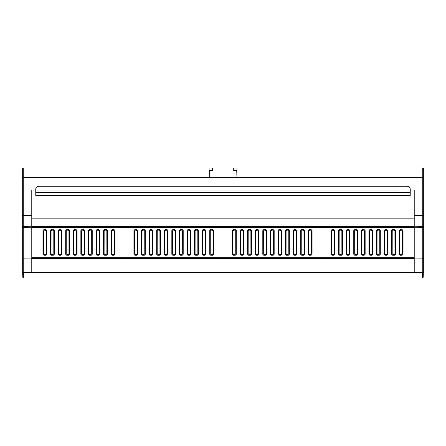 <?xml version="1.0" encoding="UTF-8"?>
<svg xmlns="http://www.w3.org/2000/svg" width="446" height="446" viewBox="0 0 446 446"><rect width="100%" height="100%" fill="white"/><g stroke="black" fill="none" stroke-linecap="round" stroke-linejoin="round"><path stroke-width="0.67" d="M233.409 255.24L233.916 254.683L232.985 253.746L233.916 254.683L234.825 254.683L235.756 253.746L235.722 231.05L234.786 230.119L233.955 230.119L233.024 231.05L232.985 253.746L232.477 254.309L232.477 230.56L233.409 229.623L235.332 229.623L236.269 230.56L236.269 254.309L235.332 255.24L233.409 255.24L232.477 254.309M265.654 229.623L265.108 230.119L266.045 231.05L265.108 230.119L264.277 230.119L263.346 231.05L263.307 253.746L264.244 254.683L265.147 254.683L266.078 253.746L266.045 231.05L266.591 230.56L266.591 254.309L265.654 255.24L263.731 255.24L262.8 254.309L262.8 230.56L263.731 229.623L265.654 229.623L266.591 230.56M209.731 230.56L210.278 231.05L211.214 230.119L210.278 231.05L210.244 253.746L211.175 254.683L212.084 254.683L213.015 253.746L212.976 231.05L212.045 230.119L211.214 230.119L210.668 229.623L212.591 229.623L213.523 230.56L213.523 254.309L212.591 255.24L210.668 255.24L209.731 254.309L209.731 230.56L210.668 229.623M77.069 254.309L76.561 253.746L75.63 254.683L76.561 253.746L76.528 231.05L75.591 230.119L74.761 230.119L73.824 231.05L73.791 253.746L74.722 254.683L75.63 254.683L76.138 255.24L74.214 255.24L73.278 254.309L73.278 230.56L74.214 229.623L76.138 229.623L77.069 230.56L77.069 254.309L76.138 255.24M311.564 253.746L311.525 231.05L310.594 230.119L309.764 230.119L308.827 231.05L308.794 253.746L309.725 254.683L310.633 254.683L311.564 253.746L312.072 254.309L311.141 255.24L309.217 255.24L308.281 254.309L308.281 230.56L309.217 229.623L311.141 229.623L312.072 230.56L312.072 254.309M331.573 231.05L331.534 253.746L332.465 254.683L333.374 254.683L334.305 253.746L334.271 231.05L333.335 230.119L332.504 230.119L331.573 231.05L331.027 230.56L331.958 229.623L333.881 229.623L334.818 230.56L334.818 254.309L333.881 255.24L331.958 255.24L331.027 254.309L331.027 230.56M339.15 231.05L339.116 253.746L340.047 254.683L340.956 254.683L341.887 253.746L341.853 231.05L340.917 230.119L340.086 230.119L339.15 231.05L338.609 230.56L339.54 229.623L341.463 229.623L342.394 230.56L342.394 254.309L341.463 255.24L339.54 255.24L338.609 254.309L338.609 230.56M346.732 231.05L346.698 253.746L347.629 254.683L348.532 254.683L349.469 253.746L349.43 231.05L348.499 230.119L347.668 230.119L346.732 231.05L346.185 230.56L347.122 229.623L349.045 229.623L349.976 230.56L349.976 254.309L349.045 255.24L347.122 255.24L346.185 254.309L346.185 230.56M354.314 231.05L354.28 253.746L355.211 254.683L356.114 254.683L357.045 253.746L357.012 231.05L356.075 230.119L355.25 230.119L354.314 231.05L353.767 230.56L354.698 229.623L356.627 229.623L357.558 230.56L357.558 254.309L356.627 255.24L354.698 255.24L353.767 254.309L353.767 230.56M361.896 231.05L361.857 253.746L362.793 254.683L363.696 254.683L364.627 253.746L364.594 231.05L363.657 230.119L362.827 230.119L361.896 231.05L361.349 230.56L362.28 229.623L364.204 229.623L365.14 230.56L365.14 254.309L364.204 255.24L362.28 255.24L361.349 254.309L361.349 230.56M369.472 231.05L369.439 253.746L370.37 254.683L371.278 254.683L372.209 253.746L372.176 231.05L371.239 230.119L370.409 230.119L369.472 231.05L368.931 230.56L369.862 229.623L371.786 229.623L372.722 230.56L372.722 254.309L371.786 255.24L369.862 255.24L368.931 254.309L368.931 230.56M377.054 231.05L377.021 253.746L377.952 254.683L378.86 254.683L379.791 253.746L379.752 231.05L378.821 230.119L377.991 230.119L377.054 231.05L376.508 230.56L377.444 229.623L379.368 229.623L380.299 230.56L380.299 254.309L379.368 255.24L377.444 255.24L376.508 254.309L376.508 230.56M384.636 231.05L384.603 253.746L385.534 254.683L386.437 254.683L387.368 253.746L387.334 231.05L386.403 230.119L385.573 230.119L384.636 231.05L384.09 230.56L385.026 229.623L386.95 229.623L387.881 230.56L387.881 254.309L386.95 255.24L385.026 255.24L384.09 254.309L384.09 230.56M392.218 231.05L392.185 253.746L393.116 254.683L394.019 254.683L394.95 253.746L394.916 231.05L393.98 230.119L393.149 230.119L392.218 231.05L391.672 230.56L392.603 229.623L394.526 229.623L395.463 230.56L395.463 254.309L394.526 255.24L392.603 255.24L391.672 254.309L391.672 230.56M399.8 231.05L399.761 253.746L400.692 254.683L401.601 254.683L402.532 253.746L402.498 231.05L401.562 230.119L400.731 230.119L399.8 231.05L399.254 230.56L400.185 229.623L402.108 229.623L403.045 230.56L403.045 254.309L402.108 255.24L400.185 255.24L399.254 254.309L399.254 230.56M240.6 231.05L240.567 253.746L241.498 254.683L242.407 254.683L243.338 253.746L243.304 231.05L242.368 230.119L241.537 230.119L240.6 231.05L240.054 230.56L240.991 229.623L242.914 229.623L243.845 230.56L243.845 254.309L242.914 255.24L240.991 255.24L240.054 254.309L240.054 230.56M248.182 231.05L248.149 253.746L249.08 254.683L249.983 254.683L250.92 253.746L250.881 231.05L249.95 230.119L249.119 230.119L248.182 231.05L247.636 230.56L248.573 229.623L250.496 229.623L251.427 230.56L251.427 254.309L250.496 255.24L248.573 255.24L247.636 254.309L247.636 230.56M255.764 231.05L255.731 253.746L256.662 254.683L257.565 254.683L258.496 253.746L258.463 231.05L257.526 230.119L256.701 230.119L255.764 231.05L255.218 230.56L256.149 229.623L258.078 229.623L259.009 230.56L259.009 254.309L258.078 255.24L256.149 255.24L255.218 254.309L255.218 230.56M270.923 231.05L270.889 253.746L271.82 254.683L272.729 254.683L273.66 253.746L273.627 231.05L272.69 230.119L271.859 230.119L270.923 231.05L270.382 230.56L271.313 229.623L273.236 229.623L274.167 230.56L274.167 254.309L273.236 255.24L271.313 255.24L270.382 254.309L270.382 230.56M278.505 231.05L278.471 253.746L279.402 254.683L280.311 254.683L281.242 253.746L281.203 231.05L280.272 230.119L279.441 230.119L278.505 231.05L277.958 230.56L278.895 229.623L280.818 229.623L281.749 230.56L281.749 254.309L280.818 255.24L278.895 255.24L277.958 254.309L277.958 230.56M286.087 231.05L286.053 253.746L286.984 254.683L287.887 254.683L288.818 253.746L288.785 231.05L287.854 230.119L287.023 230.119L286.087 231.05L285.54 230.56L286.477 229.623L288.4 229.623L289.331 230.56L289.331 254.309L288.4 255.24L286.477 255.24L285.54 254.309L285.54 230.56M293.669 231.05L293.63 253.746L294.566 254.683L295.469 254.683L296.4 253.746L296.367 231.05L295.43 230.119L294.6 230.119L293.669 231.05L293.122 230.56L294.053 229.623L295.977 229.623L296.913 230.56L296.913 254.309L295.977 255.24L294.053 255.24L293.122 254.309L293.122 230.56M301.251 231.05L301.212 253.746L302.143 254.683L303.051 254.683L303.982 253.746L303.949 231.05L303.012 230.119L302.182 230.119L301.251 231.05L300.704 230.56L301.635 229.623L303.559 229.623L304.495 230.56L304.495 254.309L303.559 255.24L301.635 255.24L300.704 254.309L300.704 230.56M202.696 231.05L202.662 253.746L203.593 254.683L204.502 254.683L205.433 253.746L205.4 231.05L204.463 230.119L203.632 230.119L202.696 231.05L202.155 230.56L203.086 229.623L205.009 229.623L205.946 230.56L205.946 254.309L205.009 255.24L203.086 255.24L202.155 254.309L202.155 230.56M195.119 231.05L195.08 253.746L196.017 254.683L196.92 254.683L197.851 253.746L197.818 231.05L196.881 230.119L196.05 230.119L195.119 231.05L194.573 230.56L195.504 229.623L197.427 229.623L198.364 230.56L198.364 254.309L197.427 255.24L195.504 255.24L194.573 254.309L194.573 230.56M187.537 231.05L187.504 253.746L188.435 254.683L189.338 254.683L190.269 253.746L190.236 231.05L189.299 230.119L188.474 230.119L187.537 231.05L186.991 230.56L187.922 229.623L189.851 229.623L190.782 230.56L190.782 254.309L189.851 255.24L187.922 255.24L186.991 254.309L186.991 230.56M179.955 231.05L179.922 253.746L180.853 254.683L181.756 254.683L182.693 253.746L182.654 231.05L181.723 230.119L180.892 230.119L179.955 231.05L179.409 230.56L180.346 229.623L182.269 229.623L183.2 230.56L183.2 254.309L182.269 255.24L180.346 255.24L179.409 254.309L179.409 230.56M172.373 231.05L172.34 253.746L173.271 254.683L174.18 254.683L175.111 253.746L175.077 231.05L174.141 230.119L173.31 230.119L172.373 231.05L171.833 230.56L172.764 229.623L174.687 229.623L175.618 230.56L175.618 254.309L174.687 255.24L172.764 255.24L171.833 254.309L171.833 230.56M164.797 231.05L164.758 253.746L165.689 254.683L166.598 254.683L167.529 253.746L167.495 231.05L166.559 230.119L165.728 230.119L164.797 231.05L164.251 230.56L165.182 229.623L167.105 229.623L168.042 230.56L168.042 254.309L167.105 255.24L165.182 255.24L164.251 254.309L164.251 230.56M157.215 231.05L157.182 253.746L158.113 254.683L159.016 254.683L159.947 253.746L159.913 231.05L158.977 230.119L158.146 230.119L157.215 231.05L156.669 230.56L157.6 229.623L159.523 229.623L160.46 230.56L160.46 254.309L159.523 255.24L157.6 255.24L156.669 254.309L156.669 230.56M149.633 231.05L149.6 253.746L150.531 254.683L151.434 254.683L152.37 253.746L152.331 231.05L151.4 230.119L150.57 230.119L149.633 231.05L149.087 230.56L150.023 229.623L151.947 229.623L152.878 230.56L152.878 254.309L151.947 255.24L150.023 255.24L149.087 254.309L149.087 230.56M142.051 231.05L142.018 253.746L142.949 254.683L143.857 254.683L144.788 253.746L144.749 231.05L143.818 230.119L142.988 230.119L142.051 231.05L141.505 230.56L142.441 229.623L144.365 229.623L145.296 230.56L145.296 254.309L144.365 255.24L142.441 255.24L141.505 254.309L141.505 230.56M134.475 231.05L134.436 253.746L135.367 254.683L136.275 254.683L137.206 253.746L137.173 231.05L136.236 230.119L135.406 230.119L134.475 231.05L133.928 230.56L134.859 229.623L136.783 229.623L137.719 230.56L137.719 254.309L136.783 255.24L134.859 255.24L133.928 254.309L133.928 230.56M111.729 231.05L111.695 253.746L112.626 254.683L113.535 254.683L114.466 253.746L114.427 231.05L113.496 230.119L112.665 230.119L111.729 231.05L111.182 230.56L112.119 229.623L114.042 229.623L114.973 230.56L114.973 254.309L114.042 255.24L112.119 255.24L111.182 254.309L111.182 230.56M104.147 231.05L104.113 253.746L105.044 254.683L105.953 254.683L106.884 253.746L106.85 231.05L105.914 230.119L105.083 230.119L104.147 231.05L103.606 230.56L104.537 229.623L106.46 229.623L107.391 230.56L107.391 254.309L106.46 255.24L104.537 255.24L103.606 254.309L103.606 230.56M96.57 231.05L96.531 253.746L97.468 254.683L98.371 254.683L99.302 253.746L99.268 231.05L98.332 230.119L97.501 230.119L96.57 231.05L96.024 230.56L96.955 229.623L98.878 229.623L99.815 230.56L99.815 254.309L98.878 255.24L96.955 255.24L96.024 254.309L96.024 230.56M88.988 231.05L88.955 253.746L89.886 254.683L90.789 254.683L91.72 253.746L91.686 231.05L90.75 230.119L89.925 230.119L88.988 231.05L88.442 230.56L89.373 229.623L91.302 229.623L92.233 230.56L92.233 254.309L91.302 255.24L89.373 255.24L88.442 254.309L88.442 230.56M81.406 231.05L81.373 253.746L82.304 254.683L83.207 254.683L84.143 253.746L84.104 231.05L83.173 230.119L82.343 230.119L81.406 231.05L80.86 230.56L81.796 229.623L83.72 229.623L84.651 230.56L84.651 254.309L83.72 255.24L81.796 255.24L80.86 254.309L80.86 230.56M66.248 231.05L66.209 253.746L67.14 254.683L68.048 254.683L68.979 253.746L68.946 231.05L68.009 230.119L67.179 230.119L66.248 231.05L65.701 230.56L66.632 229.623L68.556 229.623L69.492 230.56L69.492 254.309L68.556 255.24L66.632 255.24L65.701 254.309L65.701 230.56M58.666 231.05L58.632 253.746L59.563 254.683L60.466 254.683L61.397 253.746L61.364 231.05L60.427 230.119L59.597 230.119L58.666 231.05L58.119 230.56L59.05 229.623L60.974 229.623L61.91 230.56L61.91 254.309L60.974 255.24L59.05 255.24L58.119 254.309L58.119 230.56M51.084 231.05L51.05 253.746L51.981 254.683L52.884 254.683L53.815 253.746L53.782 231.05L52.851 230.119L52.02 230.119L51.084 231.05L50.537 230.56L51.474 229.623L53.397 229.623L54.328 230.56L54.328 254.309L53.397 255.24L51.474 255.24L50.537 254.309L50.537 230.56M43.502 231.05L43.468 253.746L44.399 254.683L45.308 254.683L46.239 253.746L46.2 231.05L45.269 230.119L44.438 230.119L43.502 231.05L42.955 230.56L43.892 229.623L45.815 229.623L46.746 230.56L46.746 254.309L45.815 255.24L43.892 255.24L42.955 254.309L42.955 230.56M209.068 177.514L23.248 177.346L23.248 215.418L22.3 215.418L22.3 168.984A0.948 0.948 0 0 1 23.248 168.036L212.302 168.036L212.302 170.69L209.269 170.69L209.269 177.514L236.932 177.514L236.748 170.69L233.715 170.69L233.715 168.036L422.752 168.036A0.948 0.948 0 0 1 423.7 168.984L423.7 272.372L22.3 272.372L22.3 215.418L23.231 215.418L22.3 215.418L22.3 257.911L23.231 258.858L23.231 272.372M414.223 272.372L414.223 190.024L410.242 190.024L414.223 190.035L410.242 190.024L410.242 189.076C410.064 187.359 409.116 186.411 407.399 186.233L38.601 186.233C36.884 186.411 35.936 187.359 35.758 189.076L35.758 190.035L31.777 190.024L31.777 227.733L23.231 227.588L23.231 226.652L31.777 226.802L31.777 227.36L414.223 227.36L414.223 226.802L422.769 226.652L422.769 215.418L423.7 215.418L422.769 215.418M414.223 259.009L414.223 258.078L422.769 257.927L422.769 258.858L414.223 259.009M422.769 272.372L422.769 258.858L423.7 257.911L422.769 257.927L422.769 227.588L414.223 227.733M31.777 218.83L414.223 218.83M23.231 227.588L22.3 226.64A0.948 0.948 0 0 0 23.231 227.588L23.231 257.927L31.777 258.078L31.777 259.009L31.777 227.733M31.777 258.63L414.223 258.63M23.61 272.378L23.727 277.964L422.273 277.964L422.39 272.372L22.662 272.383L22.785 277.038L22.662 272.383M410.242 192.421L410.242 195.387L35.758 195.387L35.758 190.035L410.242 190.024L410.242 192.421L35.758 192.421M423.215 277.038L423.338 272.372L423.215 277.038A0.948 0.948 0 0 1 422.273 277.964M31.777 272.372L31.777 259.009L23.231 258.858A0.948 0.948 0 0 1 22.3 257.911A0.948 0.948 0 0 0 23.231 258.858L23.231 257.927L22.3 257.911M23.727 277.964A0.948 0.948 0 0 1 22.785 277.038M422.769 258.858A0.948 0.948 0 0 0 423.7 257.911A0.948 0.948 0 0 1 422.769 258.858M422.769 227.588L423.7 226.64L422.769 226.652L422.769 227.588A0.948 0.948 0 0 0 423.7 226.64A0.948 0.948 0 0 1 422.769 227.588M23.248 215.418L31.777 215.418M423.7 215.418L414.223 215.418M236.932 177.514L236.932 168.064L234.089 168.064L234.089 170.311L236.932 170.311M209.068 177.346L209.068 168.064L211.911 168.036M423.7 195.515L423.7 177.363L236.932 177.346M22.3 178.461L22.3 168.984A0.948 0.948 0 0 1 23.248 168.036L23.248 177.346L22.3 177.363L22.3 195.515M209.068 170.311L211.911 170.311L211.911 168.064M233.715 168.036L212.302 168.036M236.748 170.311L236.748 170.69M233.715 170.026L234.089 170.026M75.263 168.036L53.843 168.036M392.134 168.036L370.721 168.036M31.777 226.434L414.223 226.434M31.777 257.704L414.223 257.704M23.231 215.418L23.231 226.652L22.3 226.64M423.338 272.383L422.39 272.378M46.746 230.56L46.2 231.05M46.239 253.746L46.746 254.309M44.399 254.683L43.892 255.24M45.815 255.24L45.308 254.683M42.955 254.309L43.468 253.746M45.269 230.119L45.815 229.623M43.892 229.623L44.438 230.119M54.328 230.56L53.782 231.05M53.815 253.746L54.328 254.309M51.981 254.683L51.474 255.24M53.397 255.24L52.884 254.683M50.537 254.309L51.05 253.746M52.851 230.119L53.397 229.623M51.474 229.623L52.02 230.119M61.91 230.56L61.364 231.05M61.397 253.746L61.91 254.309M59.563 254.683L59.05 255.24M60.974 255.24L60.466 254.683M58.119 254.309L58.632 253.746M60.427 230.119L60.974 229.623M59.05 229.623L59.597 230.119M69.492 230.56L68.946 231.05M68.979 253.746L69.492 254.309M67.14 254.683L66.632 255.24M68.556 255.24L68.048 254.683M65.701 254.309L66.209 253.746M68.009 230.119L68.556 229.623M66.632 229.623L67.179 230.119M77.069 230.56L76.528 231.05M74.722 254.683L74.214 255.24M73.824 231.05L73.278 230.56M73.278 254.309L73.791 253.746M75.591 230.119L76.138 229.623M74.214 229.623L74.761 230.119M84.651 230.56L84.104 231.05M84.143 253.746L84.651 254.309M82.304 254.683L81.796 255.24M83.72 255.24L83.207 254.683M80.86 254.309L81.373 253.746M83.173 230.119L83.72 229.623M81.796 229.623L82.343 230.119M92.233 230.56L91.686 231.05M91.72 253.746L92.233 254.309M89.886 254.683L89.373 255.24M91.302 255.24L90.789 254.683M88.442 254.309L88.955 253.746M90.75 230.119L91.302 229.623M89.373 229.623L89.925 230.119M99.815 230.56L99.268 231.05M99.302 253.746L99.815 254.309M97.468 254.683L96.955 255.24M98.878 255.24L98.371 254.683M96.024 254.309L96.531 253.746M98.332 230.119L98.878 229.623M96.955 229.623L97.501 230.119M107.391 230.56L106.85 231.05M106.884 253.746L107.391 254.309M105.044 254.683L104.537 255.24M106.46 255.24L105.953 254.683M103.606 254.309L104.113 253.746M105.914 230.119L106.46 229.623M104.537 229.623L105.083 230.119M114.973 230.56L114.427 231.05M114.466 253.746L114.973 254.309M112.626 254.683L112.119 255.24M114.042 255.24L113.535 254.683M111.182 254.309L111.695 253.746M113.496 230.119L114.042 229.623M112.119 229.623L112.665 230.119M137.719 230.56L137.173 231.05M137.206 253.746L137.719 254.309M135.367 254.683L134.859 255.24M136.783 255.24L136.275 254.683M133.928 254.309L134.436 253.746M134.859 229.623L135.406 230.119M136.236 230.119L136.783 229.623M145.296 230.56L144.749 231.05M144.788 253.746L145.296 254.309M142.949 254.683L142.441 255.24M144.365 255.24L143.857 254.683M141.505 254.309L142.018 253.746M142.441 229.623L142.988 230.119M143.818 230.119L144.365 229.623M152.878 230.56L152.331 231.05M152.37 253.746L152.878 254.309M150.531 254.683L150.023 255.24M151.947 255.24L151.434 254.683M149.087 254.309L149.6 253.746M150.023 229.623L150.57 230.119M151.4 230.119L151.947 229.623M160.46 230.56L159.913 231.05M159.947 253.746L160.46 254.309M158.113 254.683L157.6 255.24M159.523 255.24L159.016 254.683M156.669 254.309L157.182 253.746M157.6 229.623L158.146 230.119M158.977 230.119L159.523 229.623M168.042 230.56L167.495 231.05M167.529 253.746L168.042 254.309M165.689 254.683L165.182 255.24M167.105 255.24L166.598 254.683M164.251 254.309L164.758 253.746M165.182 229.623L165.728 230.119M166.559 230.119L167.105 229.623M175.618 230.56L175.077 231.05M175.111 253.746L175.618 254.309M173.271 254.683L172.764 255.24M174.687 255.24L174.18 254.683M171.833 254.309L172.34 253.746M172.764 229.623L173.31 230.119M174.141 230.119L174.687 229.623M183.2 230.56L182.654 231.05M182.693 253.746L183.2 254.309M180.853 254.683L180.346 255.24M182.269 255.24L181.756 254.683M179.409 254.309L179.922 253.746M180.346 229.623L180.892 230.119M181.723 230.119L182.269 229.623M190.782 230.56L190.236 231.05M190.269 253.746L190.782 254.309M188.435 254.683L187.922 255.24M189.851 255.24L189.338 254.683M186.991 254.309L187.504 253.746M187.922 229.623L188.474 230.119M189.299 230.119L189.851 229.623M198.364 230.56L197.818 231.05M197.851 253.746L198.364 254.309M196.017 254.683L195.504 255.24M197.427 255.24L196.92 254.683M194.573 254.309L195.08 253.746M195.504 229.623L196.05 230.119M196.881 230.119L197.427 229.623M205.946 230.56L205.4 231.05M205.433 253.746L205.946 254.309M203.593 254.683L203.086 255.24M205.009 255.24L204.502 254.683M202.155 254.309L202.662 253.746M203.086 229.623L203.632 230.119M204.463 230.119L205.009 229.623M213.523 230.56L212.976 231.05M213.015 253.746L213.523 254.309M211.175 254.683L210.668 255.24M212.591 255.24L212.084 254.683M209.731 254.309L210.244 253.746M212.045 230.119L212.591 229.623M304.495 230.56L303.949 231.05M303.982 253.746L304.495 254.309M303.559 255.24L303.051 254.683M302.143 254.683L301.635 255.24M300.704 254.309L301.212 253.746M303.012 230.119L303.559 229.623M301.635 229.623L302.182 230.119M296.913 230.56L296.367 231.05M296.4 253.746L296.913 254.309M295.977 255.24L295.469 254.683M294.566 254.683L294.053 255.24M293.122 254.309L293.63 253.746M295.43 230.119L295.977 229.623M294.053 229.623L294.6 230.119M289.331 230.56L288.785 231.05M288.818 253.746L289.331 254.309M286.984 254.683L286.477 255.24M288.4 255.24L287.887 254.683M285.54 254.309L286.053 253.746M287.854 230.119L288.4 229.623M286.477 229.623L287.023 230.119M281.749 230.56L281.203 231.05M281.242 253.746L281.749 254.309M280.818 255.24L280.311 254.683M279.402 254.683L278.895 255.24M277.958 254.309L278.471 253.746M280.272 230.119L280.818 229.623M278.895 229.623L279.441 230.119M274.167 230.56L273.627 231.05M273.66 253.746L274.167 254.309M271.82 254.683L271.313 255.24M273.236 255.24L272.729 254.683M270.382 254.309L270.889 253.746M272.69 230.119L273.236 229.623M271.313 229.623L271.859 230.119M266.078 253.746L266.591 254.309M264.244 254.683L263.731 255.24M265.654 255.24L265.147 254.683M263.346 231.05L262.8 230.56M262.8 254.309L263.307 253.746M263.731 229.623L264.277 230.119M259.009 230.56L258.463 231.05M258.496 253.746L259.009 254.309M256.662 254.683L256.149 255.24M258.078 255.24L257.565 254.683M255.218 254.309L255.731 253.746M257.526 230.119L258.078 229.623M256.149 229.623L256.701 230.119M251.427 230.56L250.881 231.05M250.92 253.746L251.427 254.309M249.08 254.683L248.573 255.24M250.496 255.24L249.983 254.683M247.636 254.309L248.149 253.746M249.95 230.119L250.496 229.623M248.573 229.623L249.119 230.119M243.845 230.56L243.304 231.05M243.338 253.746L243.845 254.309M242.914 255.24L242.407 254.683M241.498 254.683L240.991 255.24M240.054 254.309L240.567 253.746M242.368 230.119L242.914 229.623M240.991 229.623L241.537 230.119M236.269 230.56L235.722 231.05M235.756 253.746L236.269 254.309M235.332 255.24L234.825 254.683M233.024 231.05L232.477 230.56M234.786 230.119L235.332 229.623M233.409 229.623L233.955 230.119M403.045 230.56L402.498 231.05M402.532 253.746L403.045 254.309M400.692 254.683L400.185 255.24M402.108 255.24L401.601 254.683M399.254 254.309L399.761 253.746M400.185 229.623L400.731 230.119M401.562 230.119L402.108 229.623M395.463 230.56L394.916 231.05M394.95 253.746L395.463 254.309M394.526 255.24L394.019 254.683M393.116 254.683L392.603 255.24M391.672 254.309L392.185 253.746M392.603 229.623L393.149 230.119M393.98 230.119L394.526 229.623M387.881 230.56L387.334 231.05M387.368 253.746L387.881 254.309M385.534 254.683L385.026 255.24M386.95 255.24L386.437 254.683M384.09 254.309L384.603 253.746M385.026 229.623L385.573 230.119M386.403 230.119L386.95 229.623M380.299 230.56L379.752 231.05M379.791 253.746L380.299 254.309M379.368 255.24L378.86 254.683M377.952 254.683L377.444 255.24M376.508 254.309L377.021 253.746M377.444 229.623L377.991 230.119M378.821 230.119L379.368 229.623M372.722 230.56L372.176 231.05M372.209 253.746L372.722 254.309M370.37 254.683L369.862 255.24M371.786 255.24L371.278 254.683M368.931 254.309L369.439 253.746M369.862 229.623L370.409 230.119M371.239 230.119L371.786 229.623M365.14 230.56L364.594 231.05M364.627 253.746L365.14 254.309M364.204 255.24L363.696 254.683M362.793 254.683L362.28 255.24M361.349 254.309L361.857 253.746M362.28 229.623L362.827 230.119M363.657 230.119L364.204 229.623M357.558 230.56L357.012 231.05M357.045 253.746L357.558 254.309M356.627 255.24L356.114 254.683M355.211 254.683L354.698 255.24M353.767 254.309L354.28 253.746M354.698 229.623L355.25 230.119M356.075 230.119L356.627 229.623M349.976 230.56L349.43 231.05M349.469 253.746L349.976 254.309M347.629 254.683L347.122 255.24M349.045 255.24L348.532 254.683M346.185 254.309L346.698 253.746M347.122 229.623L347.668 230.119M348.499 230.119L349.045 229.623M342.394 230.56L341.853 231.05M341.887 253.746L342.394 254.309M340.047 254.683L339.54 255.24M341.463 255.24L340.956 254.683M338.609 254.309L339.116 253.746M339.54 229.623L340.086 230.119M340.917 230.119L341.463 229.623M334.818 230.56L334.271 231.05M334.305 253.746L334.818 254.309M333.881 255.24L333.374 254.683M332.465 254.683L331.958 255.24M331.027 254.309L331.534 253.746M331.958 229.623L332.504 230.119M333.335 230.119L333.881 229.623M308.827 231.05L308.281 230.56M308.281 254.309L308.794 253.746M310.594 230.119L311.141 229.623M309.217 229.623L309.764 230.119M312.072 230.56L311.525 231.05M309.725 254.683L309.217 255.24M311.141 255.24L310.633 254.683M234.089 168.739L233.715 168.739M212.302 168.739L211.911 168.739M422.752 215.418L422.752 168.036M23.248 168.739L22.3 168.984"/></g></svg>
